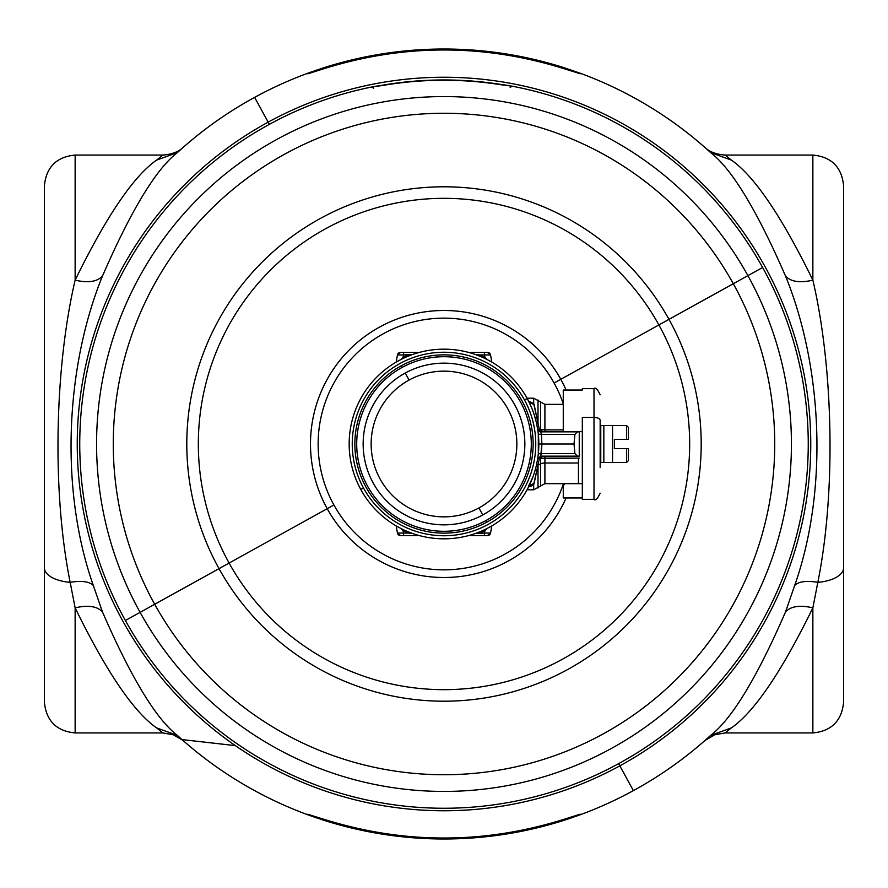 <?xml version="1.0" encoding="UTF-8"?>
<svg xmlns="http://www.w3.org/2000/svg" width="888" height="888" viewBox="0 0 888 888"><rect width="100%" height="100%" fill="white"/><g stroke="black" fill="none" stroke-linecap="round" stroke-linejoin="round"><path stroke-width="1.33" d="M731.368 160.095L710.622 152.57C731.956 169.131 756.942 210.323 785.558 276.135C756.942 210.323 731.956 169.131 710.622 152.57A394.994 394.994 0 0 0 580.308 73.271L564.824 67.943A394.994 394.994 0 0 0 323.176 67.943L307.692 73.271A394.994 394.994 0 0 0 254.634 97.369L268.165 122.144A366.755 366.755 0 0 0 122.144 619.835A366.755 366.755 0 0 0 619.835 765.856A366.755 366.755 0 0 0 765.856 268.165A366.755 366.755 0 0 0 268.165 122.144L254.634 97.369A394.994 394.994 0 0 1 307.692 73.271L323.176 68.942A394.039 394.039 0 0 1 564.824 68.942L580.308 73.271A394.994 394.994 0 0 1 710.622 152.57L731.368 160.095L725.152 155.056L812.864 155.056C831.534 156.876 841.78 167.122 843.6 185.792L843.6 567.787A30.736 14.741 180 0 1 817.837 582.328C836.441 489.91 832.911 365.612 812.864 280.153L812.864 155.056L812.864 280.153C832.911 365.612 836.441 489.91 817.837 582.328C806.337 580.441 798.612 581.507 794.66 585.514C828.715 488.977 822.221 366.122 785.558 276.135C790.853 281.774 799.955 283.117 812.864 280.153C781.562 216.15 754.389 176.135 731.368 160.095L725.152 155.056L731.368 160.095C754.389 176.135 781.562 216.15 812.864 280.153M785.558 276.135C822.221 366.122 828.715 488.977 794.66 585.514L785.558 611.865C790.853 606.226 799.955 604.883 812.864 607.847L817.837 582.328A30.736 14.741 0 0 0 843.6 567.787L843.6 702.208C841.78 720.878 831.534 731.124 812.864 732.944L812.864 607.847C799.955 604.883 790.853 606.226 785.558 611.865L794.66 585.514C798.612 581.507 806.337 580.441 817.837 582.328L812.864 607.847L812.864 732.944L725.152 732.944L731.368 727.905C754.389 711.865 781.562 671.85 812.864 607.847C781.562 671.85 754.389 711.865 731.368 727.905L710.633 735.419A394.994 394.994 0 0 1 633.366 790.631A394.994 394.994 0 0 0 710.622 735.431C731.956 718.869 756.942 677.677 785.558 611.865C756.942 677.677 731.956 718.869 710.622 735.431L705.627 739.915M843.6 567.787L843.6 320.213M705.938 148.352L704.861 147.397C709.534 151.87 716.305 154.423 725.163 155.056M308.524 73.615L323.176 68.942C403.729 43.656 484.271 43.656 564.824 68.942L580.308 73.771L564.824 68.942A394.039 394.039 0 0 0 323.176 68.942L307.692 73.271A394.994 394.994 0 0 1 312.41 71.573A394.994 394.994 0 0 0 177.378 152.57A394.994 394.994 0 0 1 254.634 97.369M314.763 70.751A394.994 394.994 0 0 1 318.337 69.53A394.994 394.994 0 0 0 314.763 70.751M321.212 68.576A394.994 394.994 0 0 1 323.176 67.943A394.994 394.994 0 0 0 321.212 68.576M710.633 735.419A394.994 394.994 0 0 1 710.622 735.431A394.994 394.994 0 0 0 710.633 735.419L731.368 727.905L725.152 732.944L714.829 734.731L704.894 740.57L709.49 736.463M619.835 765.856L618.636 763.658L619.835 765.856A366.755 366.755 0 0 1 122.144 619.835A366.755 366.755 0 0 1 268.165 122.144L269.364 124.342L268.165 122.144A366.755 366.755 0 0 1 765.856 268.165A366.755 366.755 0 0 1 619.835 765.856L633.366 790.631A394.994 394.994 0 0 1 580.308 814.729L564.824 819.058A394.039 394.039 0 0 1 323.176 819.058L307.692 814.729A394.994 394.994 0 0 1 177.378 735.431C156.044 718.869 131.058 677.677 102.442 611.865L93.34 585.514C59.285 488.977 65.779 366.122 102.442 276.135C131.058 210.323 156.044 169.131 177.378 152.57L181.674 148.696M307.692 73.271L309.734 73.249A3.075 3.075 0 0 0 307.692 73.271L323.176 67.943A394.994 394.994 0 0 1 564.824 67.943L580.308 73.771M307.692 73.771L308.613 73.593M578.266 73.249L580.308 73.271A3.075 3.075 0 0 0 578.255 73.249M564.535 68.842L564.824 67.943L564.535 68.842M323.465 68.842L323.176 67.943L323.465 68.842M177.112 735.186L177.378 735.431A394.994 394.994 0 0 1 177.367 735.419A394.994 394.994 0 0 0 307.692 814.729L323.176 820.057A394.994 394.994 0 0 0 564.824 820.057L580.308 814.729A394.994 394.994 0 0 0 633.366 790.631L633.366 790.631M579.476 814.385L564.824 819.058C484.271 844.344 403.729 844.344 323.176 819.058L307.692 814.229L323.176 819.058A394.039 394.039 0 0 0 564.824 819.058L580.308 814.729A394.994 394.994 0 0 1 575.291 816.527M573.326 817.215A394.994 394.994 0 0 1 323.176 820.057A394.994 394.994 0 0 1 321.556 819.535A394.994 394.994 0 0 0 323.176 820.057L307.692 814.229M307.692 814.729A3.075 3.075 0 0 0 309.746 814.751L307.692 814.729A394.994 394.994 0 0 0 318.37 818.481A394.994 394.994 0 0 1 310.134 815.617M178.51 736.463L182.762 740.259L177.4 735.453L156.632 727.905C133.611 711.865 106.438 671.85 75.136 607.847L70.163 582.328C81.663 580.441 89.388 581.507 93.34 585.514L102.442 611.865C131.058 677.677 156.044 718.869 177.378 735.431A394.994 394.994 0 0 0 177.378 735.431L181.996 739.582L235.353 745.62M102.442 611.865C97.147 606.226 88.045 604.883 75.136 607.847C106.438 671.85 133.611 711.865 156.632 727.905L177.378 735.419M93.34 585.514C89.388 581.507 81.663 580.441 70.163 582.328C51.56 489.91 55.089 365.612 75.136 280.153C88.045 283.117 97.147 281.774 102.442 276.135C65.779 366.122 59.285 488.977 93.34 585.514M102.442 276.135C97.147 281.774 88.045 283.117 75.136 280.153C106.438 216.15 133.611 176.135 156.632 160.095L177.378 152.57C156.044 169.131 131.058 210.323 102.442 276.135M580.308 814.729L578.266 814.751A3.075 3.075 0 0 0 580.308 814.729L564.824 820.057L564.535 819.158L564.824 820.057M580.308 814.229L579.387 814.407M177.334 152.614L156.632 160.095L162.848 155.056L156.632 160.095C133.611 176.135 106.438 216.15 75.136 280.153C55.089 365.612 51.56 489.91 70.163 582.328L75.136 607.847L75.136 732.944L75.136 607.847M323.465 819.158L323.176 820.057L323.465 819.158M44.4 320.213L44.4 567.787A30.736 14.741 0 0 0 70.163 582.328A30.736 14.741 180 0 1 44.4 567.787L44.4 702.208C46.22 720.878 56.466 731.124 75.136 732.944L162.848 732.944L156.632 727.905L162.837 732.944L173.171 734.731L182.762 740.259M44.4 567.787L44.4 185.792C46.22 167.122 56.466 156.876 75.136 155.056L75.136 280.153L75.136 155.056L162.848 155.056C171.684 154.434 178.444 151.881 183.139 147.397M509.057 85.603L505.072 85.048M382.661 85.215L375.236 86.303L382.661 85.215A363.991 363.991 0 0 1 501.087 84.515L512.221 86.192A364.247 364.247 0 0 1 762.625 267.488A364.247 364.247 0 0 0 512.21 86.192L501.098 84.46L512.21 86.192L510.167 87.379M508.535 85.514L501.098 84.46C461.582 78.233 422.1 78.466 382.661 85.159L368.476 87.668M371.573 87.024A364.247 364.247 0 0 0 125.375 620.512A364.247 364.247 0 0 0 620.512 762.625A364.247 364.247 0 0 0 762.625 267.488L747.907 275.635A347.43 347.43 0 0 0 275.635 140.093A347.43 347.43 0 0 0 140.093 612.365L125.375 620.512A364.247 364.247 0 0 1 371.573 87.024L382.706 85.459A363.736 363.736 0 0 1 501.054 84.76L501.054 84.76A363.736 363.736 0 0 0 382.706 85.459L371.573 87.024L373.626 88.19L371.573 87.024L382.706 85.426C422.111 78.732 461.571 78.499 501.054 84.726L512.21 86.192M514.507 86.636L513.486 86.436M762.625 267.488A364.247 364.247 0 0 1 620.512 762.625A364.247 364.247 0 0 1 125.375 620.512L140.093 612.365A347.43 347.43 0 0 0 612.365 747.907A347.43 347.43 0 0 0 747.907 275.635L762.625 267.488M515.251 86.791L514.441 86.624M154.701 604.273L140.093 612.365A347.43 347.43 0 0 1 275.635 140.093A347.43 347.43 0 0 1 747.907 275.635L733.299 283.727A330.725 330.725 0 0 0 283.727 154.701A330.725 330.725 0 0 0 154.701 604.273A330.725 330.725 0 0 0 604.273 733.299A330.725 330.725 0 0 0 733.299 283.727L747.907 275.635A347.43 347.43 0 0 1 612.365 747.907A347.43 347.43 0 0 1 140.093 612.365L154.701 604.273A330.725 330.725 0 0 1 283.727 154.701A330.725 330.725 0 0 1 733.299 283.727L668.986 319.358A257.209 257.209 0 0 0 319.358 219.014A257.209 257.209 0 0 0 219.014 568.642L154.701 604.273L219.014 568.642A257.209 257.209 0 0 0 568.642 668.986A257.209 257.209 0 0 0 668.986 319.358L733.299 283.727A330.725 330.725 0 0 1 604.273 733.299A330.725 330.725 0 0 1 154.701 604.273M219.014 568.642A257.209 257.209 0 0 1 319.358 219.014A257.209 257.209 0 0 1 668.986 319.358L658.896 324.953A245.665 245.665 0 0 0 324.953 229.104A245.665 245.665 0 0 0 229.104 563.048L219.014 568.642L229.104 563.048A245.665 245.665 0 0 0 563.048 658.896A245.665 245.665 0 0 0 658.896 324.953L668.986 319.358A257.209 257.209 0 0 1 568.642 668.986A257.209 257.209 0 0 1 219.014 568.642M229.104 563.048A245.665 245.665 0 0 1 324.953 229.104A245.665 245.665 0 0 1 658.896 324.953L560.783 379.298A133.511 133.511 0 0 0 379.298 327.217A133.511 133.511 0 0 0 327.217 508.702L229.104 563.048L327.217 508.702A133.511 133.511 0 0 0 566.122 497.957A133.511 133.511 0 0 1 327.217 508.702A133.511 133.511 0 0 1 379.298 327.217A133.511 133.511 0 0 1 560.783 379.298L658.896 324.953A245.665 245.665 0 0 1 563.048 658.896A245.665 245.665 0 0 1 229.104 563.048M566.122 390.043A133.511 133.511 0 0 0 560.783 379.298L554.09 383.006A125.863 125.863 0 0 0 383.006 333.91A125.863 125.863 0 0 0 333.91 504.995L327.217 508.702L333.91 504.995A125.863 125.863 0 0 0 563.269 484.193A125.863 125.863 0 0 1 333.91 504.995A125.863 125.863 0 0 1 383.006 333.91A125.863 125.863 0 0 1 554.09 383.006L560.783 379.298A133.511 133.511 0 0 1 566.122 390.043M563.269 403.807A125.863 125.863 0 0 0 554.09 383.006A125.863 125.863 0 0 1 563.269 403.807M490.553 533.055L491.819 525.885L490.553 533.055L487.523 535.597A3.075 3.075 0 0 0 490.553 533.055L484.504 533.055L490.553 533.055L491.819 525.885M403.496 535.597L419.469 535.597L400.477 535.597L403.496 535.597L403.496 533.055L397.447 533.055L396.181 525.885L397.447 533.055A3.075 3.075 0 0 0 400.477 535.597L397.447 533.055L396.181 525.885L397.447 533.055L403.496 533.055L403.496 535.597L419.469 535.597M468.531 535.597L487.523 535.597L468.531 535.597L484.504 535.597L484.504 533.055L484.504 535.597L468.531 535.597L484.504 535.597L484.471 529.759L484.915 530.691L479.387 533.055L479.009 532.134L479.387 533.055L475.102 533.588L484.504 533.055L479.387 533.055L484.915 530.691L487.146 528.449L484.915 530.691L484.504 533.055M484.504 352.403L468.531 352.403L487.523 352.403L484.504 352.403L484.504 354.945L484.504 352.403M419.469 352.403L400.477 352.403A3.075 3.075 0 0 0 397.447 354.945L396.181 362.115L397.447 354.945L400.477 352.403L419.469 352.403M479.387 354.945L484.504 354.945L484.915 357.309L487.146 359.551L484.915 357.309L484.471 358.241L484.915 357.309L479.387 354.945L479.009 355.866L479.387 354.945L475.102 354.412L479.387 354.945L484.915 357.309L484.504 354.945L490.553 354.945L491.819 362.115L490.553 354.945A3.075 3.075 0 0 0 487.523 352.403L490.553 354.945L479.387 354.945L479.387 356.021M412.898 354.412L403.496 354.945L403.496 352.403L403.496 354.945L397.447 354.945L403.496 354.945L403.085 357.309L400.854 359.551L403.085 357.309L403.529 358.241L403.085 357.309L408.613 354.945L408.991 355.866L408.613 354.945L412.898 354.412M408.613 533.055L403.496 533.055L403.085 530.691L408.613 533.055L412.898 533.588L408.613 533.055L408.991 532.134L408.613 533.055L403.085 530.691L403.529 529.759L403.085 530.691L400.854 528.449L403.085 530.691L403.496 533.055L408.613 533.055L408.613 531.979M403.085 357.309L403.496 354.945L408.613 354.945L403.085 357.309M528.271 487.024L533.666 484.515L533.666 489.799L533.666 484.515L537.973 465.112A6.149 2.953 0 0 0 538.017 465.09L538.017 488L538.017 465.09L540.559 463.869L540.559 485.459L540.559 463.869A6.149 2.953 180 0 1 544.91 463.014L544.91 483.649L544.91 463.014A6.149 2.953 0 0 0 540.559 463.869L538.017 465.09A6.149 2.953 180 0 1 537.973 465.112L539.36 458.474L540.559 458.452L540.559 463.869L540.559 458.452L544.91 458.119L544.91 463.014L544.91 458.119L578.454 458.119L578.454 463.014L544.91 463.014L578.454 463.014L578.454 483.649L578.454 458.119L539.36 458.474L534.121 483.361L529.126 485.792L533.666 484.515L531.29 486.036L529.026 485.991L531.29 486.036L528.271 487.024M538.017 430.258L538.017 429.415L538.017 430.258M534.11 414.452L536.374 422.566L538.017 423.232L539.36 429.526L544.91 429.881L544.91 404.351L544.91 429.881L540.559 429.548L540.559 402.541L540.559 429.548L539.36 429.526L538.017 423.232L538.017 400L538.017 423.232L533.666 403.485L533.666 398.201L533.666 403.485L528.271 400.976L533.666 403.485L534.121 404.639L529.059 402.086L534.121 404.639L538.017 423.232L536.374 422.566L537.684 429.315A3.075 3.075 0 0 0 537.695 429.392M536.285 465.812L537.973 465.112L536.285 465.812M528.293 487.201L529.059 485.914L534.121 483.361L533.666 484.515L529.093 485.847M529.104 402.164L533.666 403.485L529.059 402.086L531.768 408.103M534.72 416.372L532.412 409.701M531.623 407.736L529.137 402.197M528.293 400.799L529.359 402.697M536.374 465.434L538.017 464.768L536.374 465.434L537.673 458.741L539.36 458.474L541.536 456.143L542.735 456.143L540.559 458.452L542.735 456.143L544.91 456.143L544.91 458.119L544.91 456.143L541.536 456.143L539.36 458.474L537.673 458.741L537.884 457.342M527.217 489.466A94.827 94.827 0 0 0 444 349.173A94.827 94.827 0 0 0 360.783 489.466A94.827 94.827 0 0 0 527.217 489.466A94.827 94.827 0 0 1 360.783 489.466L363.481 487.989A91.753 91.753 0 0 0 487.989 524.519A91.753 91.753 0 0 0 524.519 400.011L527.217 398.534A94.827 94.827 0 0 1 527.217 489.466M539.36 431.546L577.378 431.857L540.714 431.857L541.38 434.399L574.902 434.399L574.037 444L538.827 444L541.902 444L541.38 434.399L541.902 444L540.714 456.143L579.254 456.143L579.254 431.857L577.378 431.857L574.902 434.399L541.38 434.399L538.317 434.188L537.673 429.259L539.36 429.526L541.536 431.857L539.36 429.526L537.673 429.259L540.714 431.857L541.38 434.399L538.317 434.188L538.317 453.812L541.38 453.601L538.317 453.812M532.733 477.444L528.527 486.191M540.559 429.548L542.735 431.857L540.559 429.548M363.481 487.989L360.783 489.466A94.827 94.827 0 0 1 444 349.173A94.827 94.827 0 0 1 527.217 398.534L524.519 400.011A91.753 91.753 0 0 0 400.011 363.481A91.753 91.753 0 0 0 363.481 487.989A91.753 91.753 0 0 1 400.011 363.481A91.753 91.753 0 0 1 524.519 400.011A91.753 91.753 0 0 1 487.989 524.519A91.753 91.753 0 0 1 363.481 487.989M540.714 456.143L541.38 453.601L574.902 453.601L541.38 453.601L541.902 444L574.037 444L574.902 453.601L577.378 456.143L540.714 456.143L537.673 458.741M540.659 431.857L539.482 431.601M538.084 430.38L537.74 429.559M544.91 429.881L544.91 431.857L544.91 429.881L563.269 429.881L544.91 429.881M579.254 456.143L544.91 456.143L579.254 456.143L577.378 456.143L574.902 453.601L574.037 444L574.902 434.399L577.378 431.857L579.254 431.857L579.254 456.143M579.254 431.668L563.269 431.657L563.269 390.043L582.328 390.043L582.328 388.666L582.328 390.043L563.269 390.043L563.269 431.657L582.328 431.657L582.328 417.427L582.328 431.657L579.254 431.668M578.454 431.657L563.269 431.668L578.454 431.668M579.254 458.119L578.454 458.119L579.254 458.119M401.265 365.767A89.144 89.144 0 0 0 365.767 486.735A89.144 89.144 0 0 0 486.735 522.233A89.144 89.144 0 0 0 522.233 401.265A89.144 89.144 0 0 0 401.265 365.767L402.153 367.388A87.302 87.302 0 0 0 367.388 485.847A87.302 87.302 0 0 0 485.847 520.612L486.735 522.233A89.144 89.144 0 0 1 365.767 486.735A89.144 89.144 0 0 1 401.265 365.767A89.144 89.144 0 0 1 522.233 401.265A89.144 89.144 0 0 1 486.735 522.233L485.847 520.612A87.302 87.302 0 0 0 520.612 402.153A87.302 87.302 0 0 0 402.153 367.388L401.265 365.767M485.847 520.612A87.302 87.302 0 0 1 367.388 485.847A87.302 87.302 0 0 1 402.153 367.388A87.302 87.302 0 0 1 520.612 402.153A87.302 87.302 0 0 1 485.847 520.612M482.761 514.951A80.841 80.841 0 0 0 514.951 405.239A80.841 80.841 0 0 0 405.239 373.049A80.841 80.841 0 0 0 373.049 482.761A80.841 80.841 0 0 0 482.761 514.951L478.932 507.936A72.849 72.849 0 0 0 507.936 409.068A72.849 72.849 0 0 0 409.068 380.064L405.239 373.049A80.841 80.841 0 0 1 514.951 405.239A80.841 80.841 0 0 1 482.761 514.951A80.841 80.841 0 0 1 373.049 482.761A80.841 80.841 0 0 1 405.239 373.049L409.068 380.064A72.849 72.849 0 0 0 380.064 478.932A72.849 72.849 0 0 0 478.932 507.936L482.761 514.951M478.932 507.936A72.849 72.849 0 0 1 380.064 478.932A72.849 72.849 0 0 1 409.068 380.064A72.849 72.849 0 0 1 507.936 409.068A72.849 72.849 0 0 1 478.932 507.936M600.155 394.816C597.546 389.155 595.504 387.113 594.005 388.666L594.005 417.427L582.328 417.427L594.005 417.427L594.005 388.666L582.328 388.666M600.155 420.379A6.149 2.953 180 0 0 594.005 417.427L594.005 499.334L594.005 417.427A6.149 2.953 0 0 1 600.155 420.379L600.155 467.621L600.155 420.379L600.155 425.541L600.765 425.541L600.155 425.541M600.155 493.184C597.546 498.845 595.504 500.888 594.005 499.334L582.328 499.334L582.328 431.657L582.328 497.957L563.269 497.957L582.328 497.957M563.269 497.957L563.269 485.57L565.112 483.649L563.269 485.57L563.269 497.957M563.269 483.649L563.269 485.57L563.269 483.649M603.84 425.541L600.765 425.541L600.765 462.426L600.155 462.426L600.765 462.426L600.765 425.541L603.84 425.541L603.84 462.426L600.765 462.426L603.84 462.426L603.84 425.541L612.554 425.541L603.84 425.541M626.584 425.541L612.554 425.541L612.554 462.426L603.84 462.426L612.554 462.426L612.554 425.541L626.584 425.541L626.584 439.371L614.385 439.371L614.385 448.595L626.584 448.595L626.584 462.426L612.554 462.426L626.584 462.459L612.554 462.459L626.584 462.459L628.427 460.606L626.584 462.426L626.584 448.595L614.385 448.595L614.385 439.371L628.427 439.405L614.385 439.405L626.584 439.371L626.584 425.541L628.427 427.394L626.584 425.541M603.84 462.459L612.554 462.459L603.84 462.459M600.765 462.459L600.155 462.459L600.765 462.459M628.427 448.595L626.584 448.595L628.427 448.595L628.427 460.583L626.584 462.459L628.427 460.606L628.427 448.595M628.427 439.371L626.584 439.371L628.427 439.405L628.427 427.394L628.427 439.371M600.155 462.459L600.155 467.621M323.176 67.943L324.353 67.566M490.553 354.945L487.523 352.403M397.447 354.945L400.477 352.403M397.447 533.055L400.477 535.597M527.039 489.799L533.666 489.799L544.91 483.649L582.328 483.649M563.269 404.351L544.91 404.351L533.666 398.201L527.039 398.201M540.714 431.857L537.673 429.259L538.283 433.832M537.684 429.293L538.228 430.591"/></g></svg>
